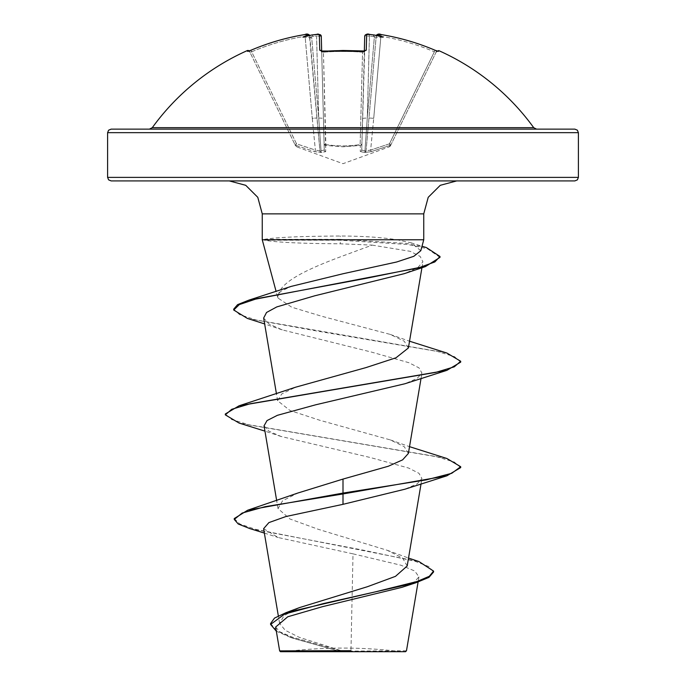 <?xml version="1.0" encoding="UTF-8"?>
<svg xmlns="http://www.w3.org/2000/svg" width="686" height="686" viewBox="0 0 686 686"><rect width="100%" height="100%" fill="white"/><g stroke="black" fill="none" stroke-linecap="round" stroke-linejoin="round"><path stroke-width="0.51" stroke-dasharray="3.43 2.57" d="M323.44 52.187L323.312 51.201L323.44 52.187L321.691 51.81L324.264 150.045L321.28 36.272L316.572 36.015L321.28 36.272A1.766 1.741 178.5 0 0 319.342 34.583L319.745 50.241L323.312 51.201L321.305 50.987L321.691 51.81L323.44 52.187A233.48 209.856 -0 0 1 343 51.45A233.48 209.856 -0 0 1 362.56 52.187L364.309 51.81L364.335 51.107L361.736 150.045L364.695 50.987L364.309 51.81L362.56 52.187L360.141 144.557C348.711 146.35 337.289 146.35 325.859 144.557A1.766 0.772 178.5 0 1 324.101 143.828A1.766 0.772 178.5 0 0 325.713 144.557A1.766 0.772 178.5 0 0 325.859 144.557L325.653 145.441L343 146.795L325.653 145.441L325.713 151.657L323.44 52.187L325.859 144.557C337.289 146.35 348.711 146.35 360.141 144.557L362.56 52.187A233.48 209.856 0 0 0 323.44 52.187M249.164 50.944A1.766 1.766 0 0 1 249.541 51.45L249.901 52.187L249.541 51.45M247.234 50.618L247.595 51.356A1.766 1.758 154 0 1 249.901 52.187L294.946 144.557L249.901 52.187L251.659 51.81L249.901 52.187L248.229 51.236L249.901 52.187A1.766 1.758 -26 0 0 248.358 51.201M360.347 145.441A1.766 1.672 -178.5 0 0 361.899 143.828A1.766 0.772 -178.5 0 1 360.141 144.557A1.766 0.772 -178.5 0 0 360.287 144.557A1.766 0.772 -178.5 0 0 361.899 143.828A1.766 1.672 1.5 0 1 360.347 145.441L343 146.795L360.347 145.441L360.287 151.657L360.347 145.441M323.295 51.356A235.247 211.442 180 0 1 343 50.618A235.247 211.442 180 0 1 362.705 51.356L366.255 50.241L366.658 34.583L369.625 34.437A234.912 234.02 180 0 1 374.453 35.037C373.021 34.857 373.004 35.346 374.419 36.504L375.542 37.721L374.419 36.504C373.004 35.346 373.021 34.857 374.453 35.037A173.249 91.101 -146.2 0 1 383.045 37.173A173.249 82.028 143.3 0 0 378.183 35.037L378.235 34.437L381.193 34.583A234.732 234.655 180 0 1 435.035 50.241L434.341 51.81A232.974 232.888 0 0 0 380.901 36.272L373.724 118.301L369.034 118.009L373.724 118.301L380.901 36.272L376.211 36.015L380.901 36.272A232.974 232.888 -0 0 1 434.341 51.81L389.468 143.828L390.034 145.441L371.16 151.657L390.034 145.441C389.211 147.233 389.211 147.233 390.034 145.441C389.211 147.233 389.211 147.233 390.034 145.441L389.468 143.828L391.046 144.557L389.468 143.828L370.646 150.045L373.724 118.301L370.646 150.045L364.943 150.989L367.276 118.009L364.943 150.989L366.058 150.989L376.177 36.504A1.766 1.749 5 0 0 376.16 36.632L366.058 150.989L370.646 150.045L389.468 143.828L434.341 51.81L436.099 52.187L436.459 51.45L391.054 144.557L436.099 52.187L434.341 51.81L435.027 50.241M247.595 51.356L250.965 50.241A234.732 234.655 180 0 1 304.807 34.583L307.765 34.437L309.823 36.504A1.766 1.749 175 0 1 309.84 36.632A1.766 1.749 175 0 0 309.823 36.504L310.458 37.721L311.607 36.632L310.458 37.721L309.789 36.015L319.942 150.989A1.766 1.664 -119.9 0 0 321.177 152.455L325.713 151.657L321.177 152.455L314.84 151.657L321.177 152.455A1.766 0.514 100.1 0 1 321.057 150.989L318.724 118.009L321.057 150.989L319.942 150.989L324.264 150.045L321.057 150.989A1.766 0.514 -79.9 0 0 321.177 152.455A1.766 1.664 60.1 0 1 319.942 150.989L309.437 35.526M295.966 145.441L314.84 151.657L295.966 145.441C296.789 147.233 296.789 147.233 295.966 145.441C296.789 147.233 296.789 147.233 295.966 145.441L296.532 143.828L294.946 144.557C295.82 146.35 295.82 146.35 294.946 144.557C295.82 146.35 295.82 146.35 294.946 144.557L296.532 143.828L295.966 145.441A1.766 1.741 -26 0 1 294.946 144.557A1.766 1.741 154 0 0 295.966 145.441M152.283 127.673L533.717 127.673M435.035 50.241L438.405 51.356L438.766 50.618M287.425 129.131L574.859 129.131M405.537 651.7L280.463 651.7M406.481 650.757L342.614 651.151L299.096 637.251L285.239 630.305L279.596 623.377L284.184 615.453L299.611 607.564M574.859 180.915L456.705 180.915M262.249 239.766L264.539 239.766L264.504 240.203C276.192 242.355 301.48 243.556 340.367 243.796L372.129 245.116L343 255.878C307.302 269.075 276.655 283.052 278.182 298.17L277.538 296.806L280.377 291.541L291.25 286.379M264.539 239.766L264.539 239.328C276.046 237.339 301.308 236.233 340.333 236.027L343 236.035C363.649 236.155 381.665 237.399 397.065 239.766L423.751 239.766M263.613 528.674L278.216 537.532L353.016 553.851L350.966 650.697M407.192 565.976L402.631 558.121L387.204 550.275L318.484 529.378L289.895 518.968L278.019 508.575L282.572 500.78L297.964 492.994M408.376 453.437L404.251 446.68L390.257 439.898L319.95 420.312L290.007 410.511L277.616 400.718L281.749 393.944L295.709 387.178M408.384 347.982L404.251 341.216L390.283 334.425L321.64 316.229L291.73 307.208L278.182 298.17M372.129 245.116L410.194 251.316L420.158 256.41L422.928 261.855L417.654 267.746L404.337 273.645M263.664 318.038L268.946 323.964L282.289 329.897L371.186 352.012L408.839 362.688L419.026 367.893L421.95 373.107L417.122 378.432L404.903 383.757M264.05 425.835L268.869 431.16L281.114 436.485L370.337 457.528L408.582 468.041L418.966 473.297L421.941 478.562L417.131 483.887L404.894 489.212M353.016 553.851L401.001 565.238L414.798 571.035L418.949 576.909L414.138 582.105L401.867 587.353M275.626 627.055L280.72 632.724L293.617 638.486L338.275 650.945L279.648 650.885M234.252 518.547L239.757 523.933L255.492 529.309L419.043 561.611M270.584 623.557L276.527 630.443L292.888 637.328L342.614 651.151M249.867 528.597L363.949 550.292L414.678 561.139L428.793 566.559L433.578 571.978M276.329 631.197L290.658 637.44L337.289 650.628L342.365 651.091M338.275 650.945L337.289 650.628M420.818 250.69L411.008 242.801L397.065 239.766M343 180.915L111.141 180.915M446.903 458.505L250.244 425.114L231.714 419.549L225.308 413.984M446.895 353.05L317.275 331.089L256.675 320.113L239.56 314.625L233.703 309.137M426.375 247.56L406.807 243.444L339.93 239.328L340.367 243.796M460.692 467.595L454.286 462.03L435.747 456.464L239.097 423.073M460.692 362.139L454.518 356.677L436.639 351.215L247.44 318.45M439.992 257.361L427.472 248.786L407.947 244.49L339.93 240.203L264.504 240.203M264.539 239.328L339.93 239.328L340.333 236.027M343 651.7L284.647 651.7L343 651.7M111.141 129.131L398.575 129.131M307.817 35.037A173.249 82.028 -143.3 0 0 302.955 37.173A173.249 91.101 146.2 0 1 311.547 35.037C312.979 34.857 312.996 35.346 311.581 36.504L311.581 36.504C312.996 35.346 312.979 34.857 311.547 35.037A234.912 234.02 180 0 1 316.375 34.437L319.342 34.583M312.276 118.301L315.354 150.045L312.276 118.301L316.966 118.009L312.276 118.301L305.099 36.272L309.789 36.015L305.099 36.272L312.276 118.301M321.665 51.107L321.691 51.81A1.766 1.621 178.5 0 0 321.588 51.313M391.054 144.557C390.18 146.35 390.18 146.35 391.054 144.557C390.18 146.35 390.18 146.35 391.054 144.557L391.046 144.557A1.766 1.741 -154 0 1 390.034 145.441A1.766 1.741 26 0 0 391.054 144.557M366.658 34.583A1.766 1.741 1.5 0 0 364.72 36.272L369.428 36.015L364.72 36.272L364.309 51.81A1.766 1.621 1.5 0 1 364.412 51.313M364.823 152.455L360.287 151.657L364.823 152.455L371.16 151.657L364.823 152.455A1.766 0.514 -100.1 0 0 364.943 150.989L361.736 150.045L364.943 150.989A1.766 0.514 79.9 0 1 364.823 152.455A1.766 1.664 -60.1 0 0 366.058 150.989A1.766 1.664 119.9 0 1 364.823 152.455M318.724 118.009L323.432 118.301L318.724 118.009L311.607 36.632A233.154 232.271 0 0 1 316.572 36.015L318.724 118.009L316.572 36.015A233.154 232.271 0 0 0 311.607 36.632L318.724 118.009M319.942 150.989L315.354 150.045L319.942 150.989M362.568 118.301L367.276 118.009L362.568 118.301M324.101 143.828A1.766 1.672 -1.5 0 0 325.653 145.441A1.766 1.672 178.5 0 1 324.101 143.828M324.264 150.045A1.766 1.689 -1.5 0 0 325.713 151.657A1.766 1.689 178.5 0 1 324.264 150.045M360.287 151.657A1.766 1.689 1.5 0 0 361.736 150.045A1.766 1.689 -178.5 0 1 360.287 151.657M315.354 150.045L314.84 151.657L315.354 150.045L296.532 143.828L251.659 51.81A232.974 232.888 -0 0 1 305.099 36.272A232.974 232.888 0 0 0 251.659 51.81L296.532 143.828L315.354 150.045M371.16 151.657L370.646 150.045L371.16 151.657M307.765 34.437A1.766 1.758 175 0 1 309.789 36.015A1.766 1.758 175 0 0 309.652 35.475L309.789 36.015L309.652 35.475M250.973 50.241L251.659 51.81L250.965 50.232L248.229 51.236M369.428 36.015L369.625 34.411L369.428 36.015A233.154 232.271 0 0 1 374.393 36.632L367.276 118.009L369.428 36.015L367.276 118.009L374.393 36.632A233.154 232.271 -0 0 0 369.428 36.015M319.745 50.241A1.766 1.621 178.5 0 1 321.691 51.81L321.305 50.987M376.563 35.526L376.177 36.504L378.183 35.037M378.235 34.437A1.766 1.758 5 0 0 376.211 36.015A1.766 1.758 5 0 1 376.348 35.475L376.211 36.015L376.348 35.475M366.255 50.241A1.766 1.621 1.5 0 0 364.309 51.81L364.695 50.987M378.912 34.309L381.193 34.574L380.901 36.272L381.193 34.583M438.405 51.356A1.766 1.758 -154 0 0 436.099 52.187L437.771 51.236L436.099 52.187A1.766 1.758 26 0 1 437.642 51.201M302.955 37.173L310.458 37.721L302.955 37.173M383.045 37.173L375.542 37.721L383.045 37.173M107.608 132.664L578.392 132.664M578.392 177.391L107.608 177.391M423.751 213.869L262.249 213.869M390.394 145.912L389.408 146.795L343 163.688L296.592 146.795L295.606 145.912M401.353 651.7A470.785 470.785 0 0 0 284.647 651.7M277.538 296.806L276.124 291.524M279.596 623.377L278.327 615.874M421.05 483.862L421.95 478.562M278.019 508.575L276.69 500.72M421.05 378.406L421.95 373.107M277.616 400.718L276.467 393.935M421.933 267.729L422.928 261.855M418.949 576.909L418.083 582.028M387.204 550.275L408.53 558.061M264.359 533.073L278.216 537.532M290.658 637.44L293.617 638.486M411.008 242.801L422.019 246.223M390.257 439.889L409.533 446.663M390.283 334.442L409.533 341.208M282.298 329.897L264.659 323.946M281.106 436.493L264.95 431.134M307.088 34.309L309.137 34.772M309.317 34.943L309.635 35.415M315.714 34.489L316.375 34.411M318.698 34.309L320.345 34.703L321.28 36.272M367.284 34.309L370.2 34.48M437.771 51.236L436.836 50.944L436.459 51.45"/><path stroke-width="1.03" d="M364.309 51.81L364.695 50.987L343 50.464L323.295 51.356L319.745 50.241L319.342 34.583L316.375 34.437A234.912 234.02 180 0 0 311.547 35.037A173.249 91.101 146.2 0 0 302.955 37.173A173.249 82.028 -143.3 0 1 307.817 35.037L307.765 34.437L304.807 34.574C286.234 37.644 268.286 42.866 250.965 50.232L247.595 51.356A1.766 1.758 -26 0 1 248.358 51.201M247.595 51.356L247.234 50.618A1.766 1.766 0 0 1 249.164 50.944M437.642 51.201A1.766 1.758 26 0 1 438.405 51.356L438.766 50.618A235.392 235.392 0 0 1 533.717 127.673L152.283 127.673L149.428 129.131L287.425 129.131M438.405 51.356L435.035 50.241A234.732 234.655 180 0 0 381.193 34.583L378.235 34.437L378.183 35.037A173.249 82.028 143.3 0 1 383.045 37.173A173.249 91.101 -146.2 0 0 374.453 35.037A234.912 234.02 180 0 0 369.625 34.437L366.658 34.583L366.255 50.241L362.705 51.356A235.247 211.442 180 0 0 343 50.618A235.247 211.442 180 0 0 323.295 51.356M578.392 132.664L107.608 132.664L107.608 177.391L578.392 177.391L578.392 132.664L577.38 130.186L574.859 129.131L149.428 129.131M408.53 558.061L419.043 561.611L433.578 571.104L433.578 571.978L428.964 577.372L415.87 582.757L401.867 587.353L322.197 606.75L287.734 616.783L275.626 627.055L279.648 650.885L280.463 651.7L405.537 651.7L406.481 650.757L418.083 582.028M338.275 650.945L279.691 650.885L350.966 650.697M264.659 323.946L247.44 318.45L233.703 310.012L233.703 309.137L237.596 304.627L248.915 300.125L291.25 286.379L343 273.748L396.714 261.983L413.838 256.29L420.818 250.69L423.751 239.766L262.249 239.766L262.249 213.869L423.751 213.869L428.21 197.319L440.266 185.314L456.705 180.915L343 180.915L574.859 180.915L577.38 179.861L578.392 177.391M433.578 571.104L429.29 576.291L417.079 581.488L375.319 591.872L286.079 612.641L299.611 607.564L367.404 586.719L395.488 576.343L407.192 565.976L421.05 483.862M343 479.077L343 493.08L247.672 510.221L297.964 492.994L343 479.077L388.276 466.257L402.605 459.86L408.376 453.437L421.05 378.406M264.95 431.134L239.097 423.073L225.308 414.867L225.308 413.984L239.105 405.778L295.717 387.17L366.058 367.576L395.994 357.783L408.384 347.982L421.933 267.729M233.703 310.012L239.337 304.584L255.484 299.156L425.414 266.597L404.337 273.645L314.694 295.812L276.784 306.916L266.545 312.473L263.664 318.038M225.308 414.867L231.722 409.302L250.253 403.737L446.895 370.346L404.903 383.757L315.68 404.8L277.401 415.313L267.034 420.569L264.05 425.835L276.69 500.72M446.903 475.801L460.692 467.595L460.692 466.712L451.74 473.306L426.229 479.891L343 493.08L343 493.954L446.903 475.801L404.894 489.212L343 504.33L285.916 516.524L268.895 522.603L263.613 528.674L278.327 615.874M247.672 510.221L234.252 518.547L234.252 519.422L238.265 524.01L249.867 528.597L264.359 533.073M286.079 612.641L274.503 618.095L270.584 623.557L270.584 624.44L276.329 631.197M343 504.33L343 493.954L265.053 506.688L242.141 513.059L234.252 519.422M415.87 582.757L323.286 603.594L284.707 614.021L270.584 624.44M107.608 177.391L108.62 179.861L111.141 180.915L343 180.915M460.692 466.712L446.903 458.505L409.533 446.663M239.105 405.778L435.756 372.387L454.286 366.821L460.692 361.256L446.895 353.05L409.533 341.208M248.915 300.125L366.315 278.302L419.798 267.394L434.847 261.941L439.992 256.478L426.375 247.56L422.019 246.223M446.895 370.346L460.692 362.139L460.692 361.256M425.414 266.597L439.992 257.361L439.992 256.478M398.575 129.131L111.141 129.131L108.62 130.186L107.608 132.664M311.547 35.037L316.375 34.411C316.212 35.415 317.669 32.071 321.28 36.272L321.665 51.107M364.335 51.107L364.72 36.272A1.766 1.741 1.5 0 1 366.658 34.583M309.635 35.415L309.652 35.475A1.766 1.758 175 0 0 307.765 34.437M304.807 34.583A234.732 234.655 180 0 0 250.965 50.241L250.973 50.241M309.437 35.526L307.817 35.037M321.28 36.272A1.766 1.741 178.5 0 0 319.342 34.583M321.588 51.313A1.766 1.621 178.5 0 0 319.745 50.241M321.691 51.81L321.305 50.987L362.705 51.356M364.412 51.313A1.766 1.621 1.5 0 1 366.255 50.241M373.733 34.935L369.625 34.437C367.542 33.528 365.904 34.146 364.72 36.272L365.724 34.66L367.284 34.309M369.625 34.411L374.453 35.037M378.183 35.037L376.563 35.526M378.912 34.309L377.377 34.472L376.348 35.475A1.766 1.758 5 0 1 378.235 34.437M376.211 36.015C377.231 34.017 378.895 33.537 381.193 34.574L381.193 34.583M435.027 50.241L437.625 51.227M262.249 213.869L257.79 197.319L245.734 185.314L229.296 180.915M276.124 291.524L262.249 239.766M423.751 239.766L423.751 213.869M276.467 393.935L263.656 318.038M533.717 127.673L536.572 129.131M247.234 50.618A235.392 235.392 0 0 0 152.283 127.673M309.789 36.015C308.769 34.017 307.105 33.537 304.807 34.574L307.088 34.309M304.807 34.574C286.234 37.644 268.286 42.866 250.965 50.232L248.375 51.227M311.941 34.96L318.698 34.309M364.695 50.987L362.688 51.201M381.193 34.574C399.767 37.644 417.714 42.866 435.035 50.232C417.714 42.866 399.767 37.644 381.193 34.574M438.766 50.618L436.459 51.45M436.836 50.944L435.035 50.232"/></g></svg>
